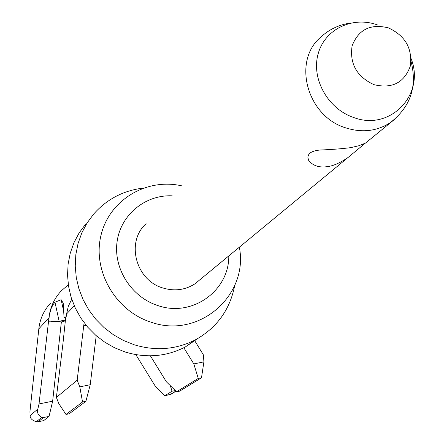<?xml version="1.0" encoding="UTF-8"?>
<svg xmlns="http://www.w3.org/2000/svg" width="444" height="444" viewBox="0 0 444 444"><rect width="100%" height="100%" fill="white"/><g stroke="black" fill="none" stroke-linecap="round" stroke-linejoin="round"><path stroke-width="0.67" d="M198.118 338.334L185.27 346.997C166.389 356.66 146.409 358.347 125.341 352.053L114.774 347.863L104.84 342.23L95.738 335.264L87.662 327.117L80.775 317.943L75.225 307.942L71.118 297.319L68.543 286.291L67.538 275.086L68.121 263.936L70.28 253.063L73.959 242.685L79.076 233.017L85.52 224.248M234.693 285.525C229.986 309.629 216.966 327.694 195.621 339.721C176.346 349.583 155.933 351.287 134.393 344.827L123.587 340.537L113.431 334.77L104.118 327.644L95.86 319.303L88.811 309.918L83.128 299.689L78.921 288.828L76.274 277.55L75.236 266.095L75.83 254.701L78.022 243.595L81.774 233L86.991 223.127L93.573 214.169C106.743 199.234 123.277 190.543 143.168 188.101M200.399 279.337L195.01 283.788C185.187 290.054 174.47 291.447 162.865 287.973C135.592 280.242 125.674 241.558 146.137 223.709M395.238 118.82L365.545 143.057L358.974 145.71L350.721 147.636C341.969 148.768 331.762 149.561 320.118 150.011C314.452 150.555 310.706 151.959 308.885 154.223L307.814 157.01L308.53 160.173C312.848 165.862 319.403 167.976 328.183 166.517C333.805 165.706 340.465 162.671 348.157 157.404L195.01 283.788M365.207 143.24L348.157 157.404M50.744 302.941C43.917 310.212 39.943 318.859 38.817 328.882L29.937 411.699L30.064 415.606C30.186 418.548 32.307 420.557 36.425 421.639L38.267 421.728L43.712 420.612L49.062 416.4L52.647 401.187L39.022 403.946L48.968 317.715L38.811 328.887M49.378 314.718L51.315 308.019L53.202 304.473L54.967 302.181L59.124 321.245L48.801 321.151L49.378 314.718C51.043 305.411 55.084 297.38 61.5 290.631L68.321 284.826M49.062 416.4L43.534 417.532L41.819 417.316C38.278 415.689 36.946 412.948 37.812 409.096L39.022 403.946M74.27 305.833L66.578 313.936L66.178 316.805L64.058 317.332L63.153 303.091L61.144 299.706L63.819 311.949M66.578 313.936L68.321 306.26L71.734 299.234M54.967 302.181L61.144 299.706M135.831 354.628L155.295 386.208L164.713 395.793L171.118 394.178M84.094 322.688L77.173 380.231L56.377 397.436L62.882 344.172L65.723 317.282L66.178 316.805M65.429 320.823L61.35 322.011M52.647 401.187L61.366 321.878L50.777 321.284M59.124 321.245L65.496 320.052M65.673 317.893L64.058 317.332M50.3 321.256L48.735 321.167L48.968 317.715M41.819 417.316L36.425 421.639M65.063 317.643L65.518 319.747M150.383 355.822L166.383 381.818L176.568 391.78L198.257 378.432L193.812 363.902L203.89 361.877L203.435 354.956L194.561 340.465M175.319 390.565L172.022 391.236L170.352 385.697M172.022 391.236L164.713 395.793M77.173 380.231L79.792 386.841L90.226 384.737L96.215 335.686M56.377 397.436L58.83 403.651L65.984 414.435L82.545 401.981L79.792 386.841M193.812 363.902L183.833 347.741M198.257 378.432L201.504 377.772L203.89 361.877M201.504 377.772L179.67 391.147L176.568 391.78M82.545 401.981L85.908 401.293L90.226 384.737M85.908 401.293L69.197 413.78L65.984 414.435M411.016 61.333C417.51 86.558 410.5 107.082 389.982 122.888C376.562 131.352 361.721 132.978 345.454 127.778C307.209 116.145 292.285 61.694 320.241 37.601C328.893 29.465 339.122 24.587 350.938 22.966M411.077 58.591C425.574 94.461 390.093 131.607 353.524 117.449C327.894 108.791 311.2 78.882 318.065 54.151C324.547 29.287 352.469 15.818 377.489 24.942M373.909 84.654C356.748 76.623 349.478 63.692 352.109 45.865C358.469 29.448 370.601 23.465 388.506 27.911C405.444 35.87 412.681 48.696 410.217 66.384C404.079 82.867 391.974 88.955 373.909 84.654M239.355 247.191C248.873 295.421 198.857 339.227 151.138 322.216C115.557 311.061 92.374 270.896 100.921 235.62C109.013 200.216 146.209 177.75 181.585 185.814M228.799 255.905C229.254 290.887 191.952 317.604 157.903 305.572C131.457 297.18 113.248 268.614 117.088 241.725C120.69 214.779 145.305 194.589 172.217 195.832M37.812 409.096L30.064 415.606M62.704 302.098L63.686 306.593M43.534 417.532L38.267 421.728M83.694 325.73L86.108 325.263M175.841 391.075L169.947 394.722M195.621 339.721L185.27 346.997M63.514 304.751L63.153 303.091M175.957 391.186L170.529 394.538"/></g></svg>
